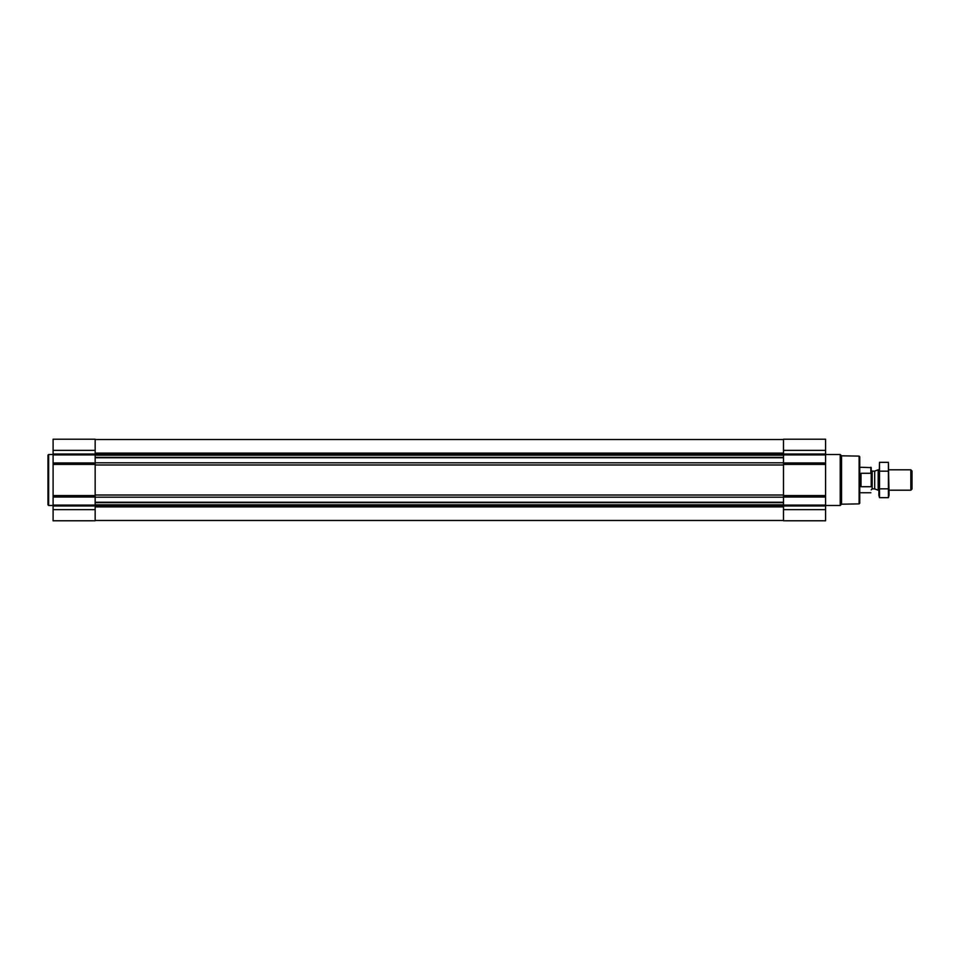 <?xml version="1.0" encoding="UTF-8"?>
<svg xmlns="http://www.w3.org/2000/svg" width="960" height="960" viewBox="0 0 960 960"><rect width="100%" height="100%" fill="white"/><g stroke="black" fill="none" stroke-linecap="round" stroke-linejoin="round"><path stroke-width="1.44" d="M825.576 509.64L825.576 439.212L783.504 439.212L783.504 520.788L825.576 520.788L825.576 509.64L783.504 509.64M95.16 439.212L95.16 462.96L53.1 462.96L53.1 439.212L95.16 439.212M95.16 497.04L53.1 497.04L53.1 520.788L95.16 520.788L95.16 462.96M95.16 464.424L53.1 464.424L53.1 462.96M53.1 464.424L53.1 497.04M859.104 456.108L859.104 503.892L859.74 503.256L859.74 456.744L859.104 456.108L841.536 455.808L840.228 454.5L825.576 454.5M859.104 503.892L841.536 504.192L841.536 455.808M841.536 504.192L840.228 505.5L840.228 454.5M53.1 505.5L48.636 505.5L48.636 454.5L53.1 454.5M48.636 505.5L48 504.852L48 455.148L48.636 454.5M871.212 486L871.212 467.616L859.74 467.256M871.212 474L870.852 473.28L871.212 474M870.852 486.72L861.012 486.72L861.012 473.28L870.852 473.28L870.852 467.256M910.824 469.8L910.824 490.2L912 489.024L912 470.976L910.824 469.8L889.056 469.8M878.856 490.2L878.196 490.2L878.196 469.8L878.856 469.8M888.408 497.664L889.056 495.228L888.408 462.336L888.408 497.664L879.504 497.664L879.504 462.336L888.408 462.336M888.408 488.832L879.504 488.832M888.408 471.168L879.504 471.168M879.504 497.664L878.856 495.228L879.504 462.336M95.16 502.26L783.504 502.26M95.16 497.184L783.504 497.184M825.576 450.36L783.504 450.36M825.576 454.008L783.504 454.008M825.576 454.908L783.504 454.908M825.576 462.96L783.504 462.96M825.576 464.424L783.504 464.424M825.576 495.576L783.504 495.576M825.576 497.04L783.504 497.04M825.576 505.092L783.504 505.092M825.576 505.992L783.504 505.992M95.16 457.74L783.504 457.74M95.16 462.816L783.504 462.816M95.16 453.12L783.504 453.12M95.16 453.42L783.504 453.42M95.16 454.74L783.504 454.74M95.16 455.184L783.504 455.184M95.16 457.38L783.504 457.38M95.16 464.988L783.504 464.988M95.16 495.012L783.504 495.012M95.16 502.62L783.504 502.62M95.16 504.816L783.504 504.816M95.16 505.26L783.504 505.26M95.16 506.58L783.504 506.58M95.16 506.88L783.504 506.88M95.16 450.36L53.1 450.36M95.16 454.008L53.1 454.008M95.16 454.908L53.1 454.908M95.16 495.576L53.1 495.576M95.16 505.092L53.1 505.092M95.16 505.992L53.1 505.992M95.16 509.64L53.1 509.64M874.68 471.084L874.68 488.916L874.68 471.084L878.196 469.8M874.356 488.856L872.16 488.856L872.16 471.144L871.212 470.184M95.16 439.524L783.504 439.524M95.16 520.476L783.504 520.476M840.228 505.5L825.576 505.5M870.852 492.744L859.74 492.744M910.824 490.2L889.056 490.2M874.68 488.916L878.196 490.2M874.356 471.144L872.16 471.144M872.16 488.856L871.212 489.816"/></g></svg>

